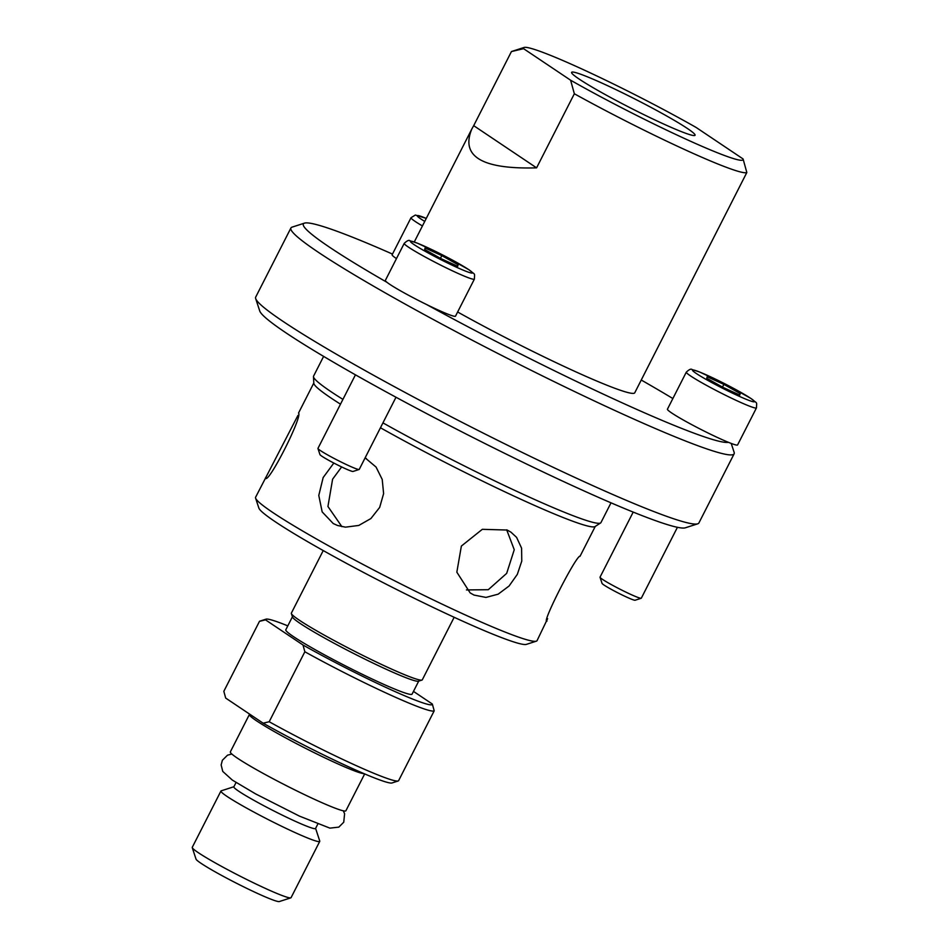 <?xml version="1.0" encoding="UTF-8"?>
<svg xmlns="http://www.w3.org/2000/svg" width="949" height="949" viewBox="0 0 949 949"><rect width="100%" height="100%" fill="white"/><g stroke="black" fill="none" stroke-linecap="round" stroke-linejoin="round"><path stroke-width="1.42" d="M547.609 618.665L537.063 640.634A157.937 11.352 -153 0 1 536.327 641.18A157.937 11.352 -153 0 1 464.156 614.418A157.937 11.352 -153 0 1 255.601 498.142A157.937 11.352 -153 0 1 255.613 497.229L297.915 415.472M255.601 498.142L258.852 508.047A150.523 10.819 27 0 0 388.07 585.153A150.523 10.819 27 0 0 526.398 644.371L536.327 641.18M323.621 356.397L313.561 376.148A161.271 11.59 27 0 0 313.467 376.646L313.822 383.277A157.937 11.352 27 0 0 340.489 404.167M380.454 427.762A157.937 11.352 27 0 0 522.46 499.993A157.937 11.352 27 0 0 595.035 526.565L600.61 522.946A161.271 11.59 27 0 0 600.954 522.591L611.014 502.828M507.157 530.04L510.93 532.152L516.576 537.348L521.594 548.178L521.772 561.096L517.324 574.37L509.067 586.019L498.166 594.169L485.971 597.419L474.014 595.07L470.17 592.911L456.837 572.176L461.368 546.066L482.317 529.317L507.157 530.04M365.128 457.845L376.077 467.086L382.222 479.447L383.61 493.61L379.683 507.383L370.905 518.545L358.793 525.438L345.472 527.158L337.536 525.485L333.229 523.54L322.174 511.902L318.781 495.449L323.158 477.549L333.834 463.041M313.811 383.005L298.544 413.017C302.826 416.481 267.654 485.508 265.412 478.047L265.506 477.81M546.98 621.12C540.93 624.371 576.102 555.331 580.124 556.09M466.445 589.934L488.272 589.709L506.671 573.374L514.251 549.732L506.695 529.839M366.302 458.474L364.914 458.26M341.628 466.944L332.601 479.186L327.939 506.493L341.901 526.671M313.467 376.646A161.271 11.59 27 0 0 342.933 399.387M382.945 422.874A161.271 11.59 27 0 0 526.505 495.817A161.271 11.59 27 0 0 600.61 522.946M255.672 298.567L259.729 310.952A239.456 17.212 27 0 0 465.283 433.61A239.456 17.212 27 0 0 685.332 527.81L697.74 523.812A248.721 17.877 -153 0 1 584.098 481.689A248.721 17.877 -153 0 1 255.672 298.567A248.721 17.877 -153 0 1 255.684 297.132L290.916 227.985A248.721 17.877 27 0 0 396.148 299.054A248.721 17.877 27 0 0 619.329 412.53A248.721 17.877 27 0 0 734.135 453.812A248.721 17.877 27 0 0 734.146 452.376L731.216 443.42M734.135 453.812L698.903 522.958A248.721 17.877 -153 0 1 697.74 523.812M728.429 442.329A39.372 2.835 -153 0 1 719.413 438.402A39.372 2.835 -153 0 1 684.087 420.443A39.372 2.835 -153 0 1 667.432 409.197L686.305 372.15A39.372 2.835 27 0 0 702.972 383.396A39.372 2.835 27 0 0 738.286 401.356A39.372 2.835 27 0 0 756.46 407.892L737.587 444.939A39.372 2.835 -153 0 1 728.429 442.329A239.456 17.212 -153 0 1 426.516 304.499A39.372 2.835 -153 0 1 386.967 282.316A239.456 17.212 -153 0 1 304.487 223.134L292.078 227.131A248.721 17.877 27 0 0 290.916 227.985M641.251 380.027A239.456 17.212 -153 0 1 672.865 398.544M304.487 223.134A239.456 17.212 -153 0 1 392.495 254.083M746.827 172.504L743.079 158.946A123.204 8.849 -153 0 1 743.103 159.029A123.204 8.849 -153 0 1 685.913 139.147A123.204 8.849 -153 0 1 570.598 80.202L574.347 93.761A132.469 9.526 27 0 0 686.02 150.191A132.469 9.526 27 0 0 746.827 172.504L634.751 392.803A132.469 9.526 27 0 1 573.599 370.822A132.469 9.526 27 0 1 457.632 311.996M743.079 158.946L696.068 127.415A123.204 8.849 -153 0 0 524.133 47.45L511.725 51.448A132.469 9.526 27 0 0 511.44 51.566L523.575 48.672A123.204 8.849 -153 0 1 524.133 47.45M523.575 48.672L570.598 80.202M574.347 93.761L536.588 167.854L473.693 125.659L511.44 51.566M536.588 167.854C481.985 169.408 460.407 156.443 471.855 128.934L473.693 125.659M687.456 128.518A69.277 4.982 -153 0 1 695.048 135.268A69.277 4.982 -153 0 1 647.515 116.419A69.277 4.982 -153 0 1 579.198 79.099A69.277 4.982 -153 0 1 571.606 72.361A69.277 4.982 -153 0 1 619.009 91.116A69.277 4.982 -153 0 1 687.456 128.518M396.468 258.603A39.372 2.835 -153 0 1 392.139 254.759L411.024 217.712A39.372 2.835 27 0 0 422.424 225.945M458.118 264.759L457.715 266.278L441 258.65L424.689 249.492L425.093 247.974L441.807 255.613L458.118 264.759L457.418 266.147M440.419 258.33L441.807 255.613M386.967 282.316A39.372 2.835 -153 0 1 385.353 280.418L404.227 243.371A39.372 2.835 27 0 0 420.882 254.617A39.372 2.835 27 0 0 456.208 272.588A39.372 2.835 27 0 0 474.381 279.113L455.508 316.159A39.372 2.835 -153 0 1 437.335 309.635A39.372 2.835 -153 0 1 426.516 304.499M317.962 448.521L319.955 454.595A18.612 1.34 27 0 0 335.934 464.132A18.612 1.34 27 0 0 353.04 471.451L359.125 469.494A23.156 1.661 -153 0 1 348.544 465.568A23.156 1.661 -153 0 1 317.962 448.521A23.156 1.661 -153 0 1 317.962 448.379L355.436 374.831M395.994 397.251L359.232 469.411A23.156 1.661 -153 0 1 359.125 469.494M740.196 393.538L739.793 395.057L723.079 387.429L706.768 378.271L707.171 376.753L723.885 384.381L740.196 393.538L739.496 394.914M722.497 387.097L723.885 384.381M600.041 577.289L602.034 583.374A18.612 1.34 27 0 0 618.013 592.911A18.612 1.34 27 0 0 635.118 600.231L641.204 598.261A23.156 1.661 -153 0 1 630.622 594.347A23.156 1.661 -153 0 1 600.041 577.289A23.156 1.661 -153 0 1 600.041 577.158L633.197 512.092M677.42 527.312L641.31 598.19A23.156 1.661 -153 0 1 641.204 598.261M323.229 550.574L291.367 613.113A73.476 5.279 27 0 0 291.367 613.54A73.476 5.279 27 0 0 388.378 667.633A73.476 5.279 27 0 0 421.949 680.077A73.476 5.279 27 0 0 422.293 679.816L454.156 617.289M291.367 613.54L292.506 617.028A70.867 5.089 27 0 0 386.077 669.199A70.867 5.089 27 0 0 418.462 681.204L421.949 680.077M292.422 616.779L285.803 629.78A70.867 5.089 27 0 0 315.78 650.029A70.867 5.089 27 0 0 379.363 682.367A70.867 5.089 27 0 0 412.08 694.122L418.711 681.121M364.036 773.649A64.84 4.662 -153 0 1 335.021 762.605A64.84 4.662 -153 0 1 276.835 733.019A64.84 4.662 -153 0 1 249.397 714.49A64.84 4.662 -153 0 1 249.457 714.407L249.682 714.17M249.397 714.49L230.346 751.881A64.84 4.662 27 0 0 257.772 770.41A64.84 4.662 27 0 0 315.958 799.995A64.84 4.662 27 0 0 345.887 810.766L364.665 773.921M236.052 782.51L233.834 786.851A45.849 3.298 27 0 0 253.241 799.948A45.849 3.298 27 0 0 294.38 820.873A45.849 3.298 27 0 0 315.554 828.489L317.761 824.135M233.893 786.745L221.2 790.837A55.445 3.986 27 0 0 220.939 791.027A55.445 3.986 27 0 0 244.403 806.864A55.445 3.986 27 0 0 294.154 832.166A55.445 3.986 27 0 0 319.754 841.372A55.445 3.986 27 0 0 319.754 841.051L315.602 828.382M220.939 791.027L192.267 847.315A55.445 3.986 27 0 0 192.256 847.635A55.445 3.986 27 0 0 265.483 888.454A55.445 3.986 27 0 0 290.821 897.849A55.445 3.986 27 0 0 291.07 897.659L319.754 841.372M192.256 847.635L196.016 859.106A46.869 3.369 27 0 0 257.903 893.614A46.869 3.369 27 0 0 279.326 901.55L290.821 897.849M263.146 723.197A93.56 6.726 27 0 0 392.02 782.961L398.212 780.956A98.186 7.058 -153 0 1 269.196 721.738L263.146 723.197L225.684 698.073L223.834 691.311L259.48 621.334L265.53 619.863A93.56 6.726 -153 0 1 266.017 619.163A93.56 6.726 -153 0 1 287.796 625.877M265.53 619.863L302.992 645L304.854 651.761A98.186 7.058 27 0 0 434.203 710.813L398.544 780.79A98.186 7.058 -153 0 1 398.212 780.956M304.854 651.761L269.196 721.738M266.017 619.163L259.812 621.156A98.186 7.058 27 0 0 259.48 621.334M434.203 710.813L432.341 704.039L413.479 691.394M432.341 704.039A93.56 6.726 -153 0 1 389.114 688.903A93.56 6.726 -153 0 1 302.992 645M424.737 221.425A34.733 2.491 -153 0 1 426.279 218.4L415.342 215.032L411.024 217.712M426.492 247.12A34.733 2.491 -153 0 1 468.545 269.516A34.733 2.491 -153 0 1 456.315 267.132A34.733 2.491 -153 0 1 414.262 244.735A34.733 2.491 -153 0 1 426.492 247.12M708.571 375.899A34.733 2.491 -153 0 1 750.623 398.295A34.733 2.491 -153 0 1 738.405 395.911A34.733 2.491 -153 0 1 696.341 373.515A34.733 2.491 -153 0 1 708.571 375.899M343.313 810.826L344.594 813.756L343.74 822.225L338.817 827.125L329.908 828.133L299.469 816.128L255.661 793.922L232.339 780.09L222.754 771.418L221.141 764.941L222.374 760.268L227.499 755.202L231.805 754.004M580.017 556.328L595.26 526.41M404.227 243.371C407.074 240.678 408.983 239.812 409.968 240.773L417.382 243.169L442.732 254.984L469.031 269.789C475.698 275.483 474.607 272.387 474.381 279.113M686.305 372.15C689.152 369.458 691.062 368.592 692.046 369.552L699.46 371.949L724.811 383.764L751.11 398.568C757.776 404.262 756.685 401.166 756.46 407.892M414.262 241.983L471.855 128.934"/></g></svg>
